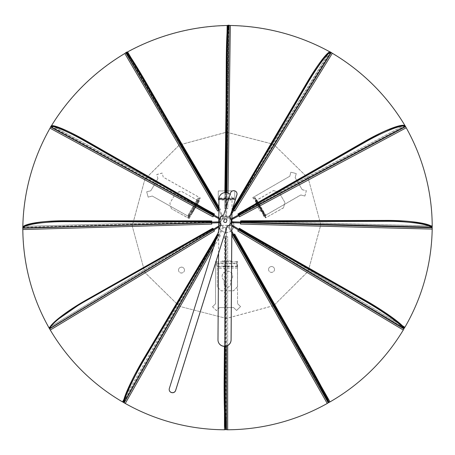 <?xml version="1.0" encoding="UTF-8"?>
<svg xmlns="http://www.w3.org/2000/svg" width="455" height="455" viewBox="0 0 455 455"><rect width="100%" height="100%" fill="white"/><g stroke="black" fill="none" stroke-linecap="round" stroke-linejoin="round"><path stroke-width="0.34" stroke-dasharray="2.27 1.71" d="M225.339 346.295L226.203 236.725L225.743 236.725L224.884 346.335L226.021 236.725L224.48 236.725L224.48 411.9M231.822 233.165L228.359 227.073A3.663 3.663 0 0 1 226.527 227.563L226.527 236.725L227.671 236.725L225.288 236.725L224.423 346.346M227.671 345.555L227.671 236.725L226.021 236.725L226.021 429.588M234.672 234.024L231.896 235.605L232.886 235.036L228.359 227.073A3.663 3.663 0 0 1 226.527 227.563L226.527 236.725L227.671 236.725L227.671 429.776A205.882 205.882 0 0 0 327.253 403.46L328.464 402.772M232.886 235.036L231.896 235.605L327.253 403.46M226.203 236.725L226.482 346.056M226.271 429.782L227.671 429.776M328.59 402.482L233.33 234.786L328.584 402.465L233.33 234.786L233.728 234.564L328.976 402.231M233.682 234.587L234.638 234.046L233.682 234.587M238.323 230.008L237.743 230.986L238.357 229.991L230.503 225.288A3.663 3.651 -119.6 0 1 229.155 226.618L231.84 231.339M230.469 225.31A3.663 3.651 -119.6 0 1 229.121 226.641L229.155 226.618M231.874 226.112L230.503 225.288M229.121 226.641L231.834 231.419M328.846 402.561L329.994 401.901A205.882 205.103 60.4 0 0 403.249 330.017L404.023 328.789M216.426 238.113L218.343 234.894L217.951 234.666L217.024 236.225M213.429 247.691L220.265 235.616L217.678 234.132L218.355 234.575L217.581 234.444M220.265 235.616L219.134 235.025L215.243 241.901M225.288 236.725L225.566 429.577L225.566 236.725L224.48 236.725M225.652 227.563A3.663 3.651 90 0 1 225.629 227.563L225.652 236.725L225.612 227.563A3.663 3.651 90 0 1 223.786 227.085L219.276 235.053L220.305 235.616L219.276 235.053M225.589 227.563L225.629 227.563A3.663 3.651 90 0 1 223.826 227.085L223.786 227.085M223.826 227.085L219.316 235.053M124.033 402.783L125.313 403.471A205.882 205.103 -90 0 0 224.52 429.776L225.839 429.782M218.343 234.894L219.134 235.025M217.018 236.23L217.951 234.666L218.741 234.803L217.558 234.439M240.502 222.99L240.49 224.122L240.558 222.939L231.458 222.7A3.663 3.612 -134.5 0 1 230.964 224.508L231.879 225.054M231.407 222.751A3.663 3.612 -134.5 0 1 230.907 224.56L230.964 224.508M231.896 222.711L231.458 222.7M230.907 224.56L231.879 225.14M404.239 328.419L404.848 327.321A205.882 202.958 45.5 0 0 432.136 229.144L432.244 227.671M212.496 229.417L212.269 229.019L86.598 299.919A155.081 152.88 104.9 0 0 86.757 300.209M79.517 304.463L78.698 304.554L80.871 303.24L80.404 303.929M50.283 330.023L49.458 328.453L213.48 229.559L49.646 328.857M222.995 226.63L218.485 234.598L222.995 226.63A3.663 3.612 104.9 0 1 221.659 225.31L218.753 227.068M223.069 226.653A3.663 3.612 104.9 0 1 221.733 225.333L221.659 225.31M221.733 225.333L213.941 230.031L214.515 231.009L213.941 230.031M214.515 231.009L50.357 330.04A205.882 202.958 -75.1 0 0 122.594 401.919L123.658 402.573M212.269 229.019L213.435 229.53M238.841 215.858L239.398 216.842A1.649 0.336 -118.1 0 1 238.898 215.767L230.981 219.987A3.663 3.56 -149.4 0 1 231.464 221.795L231.902 221.807M230.924 220.083A3.663 3.56 -149.4 0 1 231.413 221.886L231.464 221.795M231.919 219.486L230.981 219.987M231.413 221.886L231.902 221.898M432.25 227.244L432.159 226.033A205.882 200.035 30.6 0 0 406.161 127.889L405.576 126.524M240.507 222.125L240.507 221.011L240.564 222.034M233.455 209.886L330.904 52.302L233.472 209.835L330.893 52.291L329.579 51.694L331.661 52.769M233.785 210.529L234.769 211.103A1.649 0.461 -148.3 0 1 233.825 210.403L229.195 217.888A3.663 3.509 -164.5 0 1 230.531 219.208L231.925 218.463M229.155 218.013A3.663 3.509 -164.5 0 1 230.492 219.333L230.531 219.208M231.959 213.412L229.195 217.888M230.492 219.333L231.925 218.571M405.36 126.154L404.603 125.193A205.882 197.117 15.5 0 0 332.298 53.394L331.155 52.473M238.409 215.113L237.84 214.151A1.649 0.336 -118.1 0 0 238.443 214.982M227.927 25.378L229.536 25.378M224.855 192.607L224.639 208.299L225.777 208.282A1.649 0.529 -179.2 0 0 226.192 207.941A1.649 0.529 -179.2 0 0 226.186 207.918L225.999 192.584L225.925 205.882L226.385 205.887L226.459 192.63M330.41 52.012L233.062 209.647M232.659 208.418L232.05 209.402L232.306 209.545M225.543 192.573L225.47 205.887L225.925 205.882L226.186 207.918A1.649 0.529 -179.2 0 0 226.692 208.282L227.836 208.299L228.04 193.051M226.857 192.698L226.647 207.918A1.189 0.381 -179.2 0 0 227.836 208.299M226.573 216.961L226.692 208.282L226.573 216.961A3.663 3.469 -179.6 0 1 228.404 217.439L231.97 211.666M226.573 217.109A3.663 3.469 -179.6 0 1 228.404 217.581L228.404 217.439M226.692 208.282A1.649 0.529 -179.2 0 0 227.83 208.447L226.692 208.43M228.404 217.581L231.97 211.814M233.034 210.096L232.05 209.55L329.574 51.836A205.882 194.979 0.4 0 0 230.338 25.634L228.945 25.366M232.05 209.55A1.649 0.461 -148.3 0 0 233.034 209.948M226.647 207.918L226.385 205.887M126.558 52.297L219.287 209.653A1.189 0.381 149.5 0 0 219.287 209.653L126.615 52.166M125.461 52.996L126.86 52.2M218.872 210.068A1.649 0.529 149.5 0 0 218.883 209.863A1.649 0.529 149.5 0 0 218.895 209.88L126.16 52.518L127.633 52.058A205.882 194.194 -14.8 0 1 227.187 25.639L224.679 208.447A1.649 0.529 -179.2 0 0 225.777 208.282L224.679 208.447M228.569 25.218L229.03 25.224M227.147 25.491L228.694 25.304L226.192 207.941M228.12 25.224L225.731 207.935A1.189 0.381 -179.2 0 0 225.731 207.918L228.234 25.309M224.639 208.299A1.189 0.381 -179.2 0 0 225.731 207.935M218.895 209.88L126.16 52.524L218.883 209.863A1.649 0.529 149.5 0 0 219.418 209.977L220.419 209.425L218.895 206.843M218.878 208.657L219.282 209.636A1.189 0.381 149.5 0 0 220.419 209.425M223.826 217.456L219.418 209.977L223.826 217.456A3.663 3.458 165.2 0 1 225.657 216.961L225.777 208.282M223.866 217.598A3.663 3.458 165.2 0 1 225.697 217.109L225.657 216.961M219.418 209.977A1.649 0.529 149.5 0 0 220.453 209.573L219.458 210.125M225.697 217.109L225.816 208.43M225.47 205.887L225.731 207.918M213.748 214.754L51.074 126.143M50.357 127.423L51.301 125.916M213.56 215.187L50.789 126.638L213.514 215.147L50.789 126.626L51.711 125.58A205.882 194.985 -30 0 1 124.892 53.622L217.718 211.137A1.649 0.529 149.5 0 0 218.627 210.426L217.718 211.137M218.815 217.763L221.687 219.236A3.663 3.469 150 0 1 223.03 217.905L218.866 210.836M221.761 219.361A3.663 3.469 150 0 1 223.104 218.03L223.03 217.905M218.821 217.672L221.687 219.236M213.958 215.027A1.649 0.461 118.5 0 0 214.612 214.191L214.032 215.158M223.104 218.03L218.701 210.557M125.972 52.695L124.818 53.491M218.787 221.983L220.732 221.83A3.663 3.509 134.8 0 1 221.227 220.021L218.81 218.707M220.823 221.921A3.663 3.509 134.8 0 1 221.318 220.112L221.227 220.021M218.792 221.886L220.732 221.83M211.763 222.085A1.649 0.336 88.4 0 0 211.876 221.062L211.859 222.176M221.318 220.112L213.588 215.903L213.02 216.893A1.649 0.461 118.5 0 0 213.492 215.812L213.588 215.903M50.653 126.911L50.118 128.276A205.882 197.123 -45.2 0 0 22.932 226.482L22.75 227.688M218.758 226.135L221.215 224.537A3.663 3.56 119.7 0 1 220.726 222.734L218.781 222.785M221.306 224.594A3.663 3.56 119.7 0 1 220.823 222.785L220.726 222.734M218.764 226.021L221.215 224.537M213.429 229.252L212.968 228.342L213.526 229.309M220.823 222.785L211.854 223.041L211.854 224.173A1.649 0.336 88.4 0 0 211.757 222.99L211.854 223.041M22.75 228.12L22.915 229.593A205.882 200.052 -60.3 0 0 49.015 327.714L49.532 328.806M178.514 270.054A2.98 2.935 -14.6 0 0 181.858 272.949A2.98 2.935 -14.6 0 0 184.372 269.286A2.98 2.935 -14.6 0 0 178.514 270.054M184.48 270.088A2.98 2.935 165.4 0 1 178.622 270.861A2.98 2.935 165.4 0 1 181.136 267.199A2.98 2.935 165.4 0 1 184.48 270.088M268.558 269.434A2.98 2.935 -14.6 0 0 271.902 272.323A2.98 2.935 -14.6 0 0 274.411 268.66A2.98 2.935 -14.6 0 0 268.558 269.434M274.524 269.468A2.98 2.935 165.4 0 1 268.666 270.236A2.98 2.935 165.4 0 1 271.18 266.573A2.98 2.935 165.4 0 1 274.524 269.468M171.296 208.549L169.857 203.249L175.988 192.715L181.369 191.254L197.874 200.553L187.801 217.848L171.313 208.623L189.178 218.48L188.421 215.505L189.775 216.125L189.32 216.91L152.294 196.06L189.303 216.836L189.775 216.125M152.294 196.06L148.165 197.18L146.726 191.879L150.85 190.759L157.902 178.65L156.793 174.583L162.173 173.127L163.277 177.194L200.308 198.044L199.847 198.829L198.488 198.215L199.25 201.19L181.386 191.333L176.011 192.789L169.874 203.322L171.313 208.623M189.178 218.457L196.503 205.882L196.105 205.654L191.532 213.52L196.071 205.506L196.463 205.734L191.925 213.742L191.532 213.52L188.78 218.252L187.801 217.848M188.785 218.235L188.023 215.278L189.377 215.841L199.449 198.545L198.096 197.982L198.852 200.956L197.874 200.553M265.896 217.7L255.829 200.553L263.115 212.872L262.717 213.105L258.178 205.455L258.577 205.222L265.896 217.7L265.134 214.771L255.062 197.601L255.829 200.541L256.91 200.143L273.415 190.617L255.437 200.786L254.663 197.834L253.207 198.46L252.752 197.68L289.761 176.239L252.73 197.606L253.207 198.46M253.19 198.386L255.062 197.601L265.134 214.76L263.257 215.545L263.718 216.324L300.744 194.956L304.873 196.02L300.766 195.03L263.735 216.398L263.28 215.619L263.661 215.397L264.736 214.987L265.504 217.939L283.505 207.85L284.944 202.526L278.813 192.078L273.432 190.69M273.415 190.617L278.79 192.004L284.927 202.452L283.505 207.85M283.488 207.77L265.902 217.706M255.431 200.774L262.757 213.253L263.115 212.872M237.413 266.619L222.722 266.573L222.722 266.118L231.879 266.056L231.919 266.658L217.268 266.755L216.506 263.826L236.651 263.69L237.464 267.989L237.482 286.883L237.482 268.063L236.6 261.432L237.516 261.426L237.516 303.65L237.493 261.352L236.6 261.432M224.207 284.079L224.207 280.519A5.267 5.193 165.4 0 1 226.749 271.22A5.267 5.193 165.4 0 1 230.617 280.479L230.617 284.039A3.208 3.162 165.4 0 1 224.304 284.864A3.208 3.162 165.4 0 1 224.207 284.079L224.184 284.005A3.208 3.162 -14.6 0 0 227.79 287.122A3.208 3.162 -14.6 0 0 230.594 283.96L230.594 280.405A5.267 5.193 -14.6 0 0 226.732 271.146A5.267 5.193 -14.6 0 0 224.184 280.445L224.184 284.005M216.506 263.826L216.438 261.5L215.522 261.506L215.522 303.724L212.519 306.801L215.539 303.798L215.539 261.579L216.455 261.574L217.268 266.306L217.342 287.02L221.278 290.881L233.546 290.796L237.482 286.883M237.464 286.809L233.523 290.722L221.255 290.808L217.342 287.02M217.319 286.946L217.268 266.755M237.413 266.164L222.762 266.266L222.722 266.573M231.879 266.511L231.879 266.056M236.6 261.864L221.949 261.983L221.949 261.085L231.106 261.022L231.106 261.921L221.932 261.915L221.949 261.085M236.651 263.69L236.577 261.358M231.106 261.022L231.089 261.852M258.537 205.074L258.139 205.302M256.347 202.913L260.914 210.631L260.135 211.165L255.556 203.368L256.336 202.833L260.914 210.631M255.556 203.368L256.336 202.833M199.25 201.161L196.463 205.734M196.071 205.506L198.852 200.939M191.492 213.372L191.891 213.594M196.708 203.328L197.498 203.772L192.92 211.632L192.129 211.188L196.685 203.249M231.106 199.114L231.106 199.95L221.949 200.012L221.955 199.176L231.089 198.92L231.089 199.353L233.836 199.335L233.893 197.953L234.137 199.33L219.486 199.432L219.247 198.517L219.202 200.035L218.286 200.041L218.286 190.998L234.769 190.884L234.769 199.927L233.853 199.933L233.893 198.414L234.137 199.33M233.893 197.953L219.242 198.056L219.185 199.438L221.932 199.415L221.932 198.983L231.089 198.92M233.836 199.335L233.853 199.933M221.932 199.415L221.932 199.938L231.089 199.876L231.089 199.353M233.836 199.859L234.752 199.847L234.752 190.81L218.269 190.924L218.269 199.961L219.185 199.955L219.185 199.438M289.778 176.318L290.881 172.235L296.262 173.617L295.159 177.7L302.205 189.712L295.136 177.626L296.245 173.543L290.864 172.161L289.761 176.239M304.873 196.02L306.312 190.696L302.188 189.633M302.205 189.712L306.334 190.77L304.89 196.094M192.124 211.12L192.903 211.558L197.498 203.772M157.902 178.65L150.832 190.685L146.703 191.805L148.148 197.106L152.271 195.986M199.449 198.545L199.83 198.755L200.285 197.97L163.26 177.12L162.156 173.054L156.776 174.51L157.879 178.576M263.661 215.397L260.914 210.722L260.135 211.165M255.539 203.294L260.118 211.092M237.516 303.65L240.536 306.607L236.6 310.526L233.58 307.563L219.458 307.586L233.557 307.489L236.577 310.447L240.519 306.534L237.493 303.57M212.502 306.727L216.438 310.589L219.458 307.586M219.481 307.66L216.461 310.663L212.519 306.801M231.089 260.942L221.932 261.011M233.603 223.422L233.625 223.496A7.331 7.229 165.4 0 0 233.387 222.745A7.331 7.229 165.4 0 1 233.756 226.266M233.574 227.13A7.331 7.229 165.4 0 1 219.185 225.316A7.331 7.229 165.4 0 1 233.034 221.932M233.625 223.496A7.331 7.229 165.4 0 1 227.443 232.511A7.331 7.229 165.4 0 1 219.202 225.39A7.331 7.229 165.4 0 1 233.011 221.932M226.527 318.46L179.378 306.312L144.861 272.465L132.229 225.993L144.861 179.35L179.378 145.026L226.527 132.223L273.677 144.371L308.194 178.218L320.832 224.685L308.194 271.334L273.677 305.658L226.527 318.46L179.378 306.312M179.361 306.238L144.844 272.391L132.206 225.919L144.844 179.27L179.361 144.952L226.51 132.149L273.66 144.298L308.177 178.138L320.809 224.611L308.177 271.26L273.677 305.658M273.66 305.584L226.51 318.386M233.904 197.976L219.253 198.079L219.486 198.977L234.137 198.875M219.486 198.977L219.486 199.432M189.758 216.051L189.377 215.841M197.481 203.698L196.702 203.26M217.268 266.306L222.722 266.118M265.504 217.928L262.717 213.105M221.375 216.335L229.968 216.335L229.911 225.373L220.732 225.305L229.115 225.299M229.894 224.537L229.951 216.261L221.46 216.261M220.755 225.379L220.811 216.904M220.794 216.927L220.732 225.305M231.959 210.654L232.039 198.989A6.506 6.415 -14.6 0 0 230.116 194.404M218.73 230.77L218.576 253.389M231.976 210.585L232.056 199.068A6.506 6.415 -14.6 0 0 225.6 192.647L225.509 192.647A6.506 6.415 -14.6 0 0 218.963 199.068L218.002 339.925A6.506 6.415 -14.6 0 0 218.195 341.523M223.672 221.534A1.831 1.809 -14.6 0 0 226.294 222.319L226.277 222.245M227.011 220.027L226.994 219.953A1.831 1.809 -14.6 0 1 227.011 220.027L226.294 222.319M236.924 193.136A3.208 3.162 -14.6 0 0 234.78 190.952L234.604 190.895A3.208 3.162 -14.6 0 0 230.594 193.011L223.661 215.158A5.955 5.869 -14.6 0 0 219.566 222.245M231.1 219.247A5.955 5.869 -14.6 0 0 229.957 217.041L229.968 217.001M220.698 224.486A5.955 5.869 -14.6 0 0 220.726 224.525L169.345 388.598A3.208 3.162 -14.6 0 0 169.294 390.282M330.029 401.884L234.638 234.046M403.284 330L237.743 230.986M321.196 386.34L285.552 323.59M238.699 229.508L404.029 328.43L238.699 229.508M125.273 403.471L220.305 235.616M224.48 429.776L224.52 236.725M123.845 402.476L218.741 234.803L123.845 402.476M404.899 327.27L239.336 228.291M432.193 229.093L240.49 224.122M402.345 325.74L249.169 234.086M404.279 328.061L238.92 229.121L404.256 328.038M240.695 222.302L432.136 227.318L240.695 222.302M122.52 401.896L217.587 234.058M211.899 243.954L123.982 399.308M123.453 402.248L218.343 234.575L123.447 402.277M432.21 225.942L240.507 221.011M406.218 127.792L239.398 216.842M430.874 225.902L241.383 220.937M240.701 221.847L432.136 226.869M238.784 215.101L405.365 126.24L238.784 215.101M404.637 125.062L237.84 214.151M332.332 53.263L234.769 211.103M404.029 125.392L239.108 213.367M238.556 214.709L405.138 125.847M230.338 25.491L227.83 208.447M329.301 52.137L237.937 199.887M233.079 209.607L330.501 52.069M127.593 51.91L220.453 209.573M227.051 32.76L225.999 109.541M170.818 125.261L131.194 58.03M51.637 125.449L214.612 214.191M204.801 208.771L52.097 125.699M50.027 128.185L213.02 216.893M22.841 226.385L211.876 221.062M210.386 221.011L23.529 226.368M22.795 227.312L211.53 221.904M211.53 222.353L22.79 227.767L211.53 222.353M22.818 229.542L211.854 224.173M48.918 327.657L212.968 228.342M212.178 228.706L50.067 326.963M49.447 328.425L213.219 229.161M213.446 229.553L49.669 328.817M197.891 200.627L187.824 217.922M256.927 200.217L267 217.371M256.91 200.143L266.977 217.297M237.482 268.063L217.342 268.2M237.464 267.989L217.319 268.126M216.506 263.377L236.651 263.235M216.455 262.006L221.949 261.966M216.438 261.932L221.932 261.892M231.089 261.83L236.577 261.79M256.336 202.924L253.589 198.243M264.742 214.999L254.669 197.845L264.736 214.987M263.638 215.323L260.891 210.642M256.313 202.845L253.566 198.17M188.415 215.528L198.488 198.232M196.725 203.334L199.472 198.619M189.399 215.915L192.146 211.194M188.023 215.306L198.09 198.01M231.106 199.426L233.853 199.409M219.202 199.512L221.949 199.495M233.893 198.414L219.247 198.517L233.904 198.431M328.982 402.248L233.728 234.564M404.063 328.464L238.687 229.513M123.834 402.521L218.753 234.797M432.165 226.886L240.678 221.864M432.176 227.341L240.667 222.324M405.155 125.859L238.528 214.743M405.388 126.251L238.744 215.147M126.223 52.382L125.825 52.615M51.023 126.245L213.782 214.783M22.784 227.329L211.569 221.921M22.773 227.79L211.581 222.376M49.43 328.453L213.247 229.166M189.178 218.48L199.25 201.19M198.852 200.956L188.78 218.252M255.437 200.786L265.504 217.939M188.421 215.505L198.488 198.215M198.096 197.982L188.023 215.278"/><path stroke-width="0.68" d="M328.18 402.686L328.584 402.465L321.89 388.638L309.337 365.706L233.569 234.649L233.17 234.877L304.406 358.005C315.366 376.911 326.354 397.556 328.18 402.686L232.932 235.013L231.896 235.605L327.253 403.46L327.953 403.062M225.339 346.295L225.083 378.97C224.889 400.798 225.538 424.219 226.482 429.565L226.021 429.571L225.009 414.243L224.594 388.104L224.884 346.335L224.594 388.104L225.009 414.232L226.021 429.571L224.48 429.776A205.882 205.103 -90 0 1 125.273 403.471L213.429 247.691M232.886 235.036L231.822 233.165M226.863 429.782L227.671 429.776A205.882 205.882 0 0 0 327.253 403.46M285.552 323.59L234.672 234.024L233.569 234.649L309.337 365.706L321.884 388.627L328.584 402.465M403.795 328.817L404.029 328.43C401.85 325.587 398.227 322.345 393.16 318.705L371.678 304.531L363.778 299.902L239.319 228.996L239.085 229.394L363.551 300.294C382.718 311.146 401.316 324.33 403.795 328.817L238.471 229.9L237.777 230.969L403.284 330L403.721 329.295M233.967 234.427L305.203 357.556C316.151 376.433 327.156 397.118 328.976 402.231L329.352 402.265L328.846 402.561M308.075 363.482L309.337 365.706L308.075 363.482M403.284 330A205.882 205.103 60.4 0 1 330.029 401.884L328.976 402.231M249.169 234.086L239.393 228.239L237.777 230.969M238.357 229.991L231.874 226.112M231.834 231.419L233.648 234.604M231.84 231.339L233.682 234.587M404.239 328.419L404.256 328.038C401.788 323.556 383.161 310.35 364.017 299.509L239.552 228.609L238.699 229.508L239.319 228.996L363.778 299.902L371.678 304.531L393.154 318.699C398.239 322.345 401.862 325.592 404.029 328.43L404.029 328.43M238.471 229.9L239.085 229.394M224.594 388.104L224.594 385.544L224.594 388.104M225.566 429.565C224.622 424.202 223.974 400.821 224.167 378.97L224.423 346.346M217.024 236.225L141.425 363.494L128.498 388.644C125.881 394.326 124.334 398.938 123.845 402.476L122.52 401.896A205.882 202.958 -75.1 0 1 50.283 330.023L214.441 230.992L212.877 228.285L212.178 228.706M216.426 238.113L145.145 358.017C133.85 376.899 124.175 397.585 124.243 402.698L124.545 403.073L123.658 402.573M123.845 402.476C124.334 398.927 125.881 394.32 128.492 388.65L141.425 363.494L217.018 236.23M124.545 403.073L125.273 403.471M432.131 227.773L432.136 227.318C429.691 225.435 425.55 224.059 419.709 223.189L394.906 220.982L385.749 220.857L241.457 221.284L241.451 221.739L385.749 221.312C407.976 221.164 429.406 224.156 432.131 227.773L240.695 222.751L240.541 224.07L432.193 229.093L432.239 228.256M369.488 303.218L371.684 304.531L369.488 303.218M432.193 229.093A205.882 202.958 45.5 0 1 404.899 327.27L404.256 328.038M231.879 225.054L238.818 229.206L231.879 225.14M239.393 228.239L238.92 229.121L239.552 228.609M241.383 220.937L240.564 220.914L240.541 224.07M240.558 222.939L231.896 222.711M432.25 227.244L432.136 226.869C429.429 223.251 407.959 220.26 385.755 220.408L241.457 220.834L240.695 222.302L241.457 221.284L385.749 220.857L394.906 220.982L419.703 223.189C425.556 224.059 429.702 225.435 432.136 227.318L432.136 227.318M240.695 222.751L241.451 221.739M140.168 365.718L141.425 363.494L140.168 365.718M123.453 402.248C123.396 397.118 133.048 376.467 144.354 357.567L217.558 234.439L217.951 234.666M212.269 229.019L212.496 229.417L86.82 300.317C67.442 311.157 50.255 324.364 49.686 328.84L49.458 328.453C50.642 325.615 53.565 322.373 58.229 318.722L78.698 304.554M86.598 299.919L80.871 303.24M80.404 303.929L79.517 304.463M49.532 328.811L49.458 328.453M214.441 230.992L213.657 229.923L49.686 328.84M217.513 234.041L211.899 243.954M218.753 227.068L213.867 230.014M212.496 229.417L213.657 229.923M49.828 329.318L50.283 330.023M405.587 126.632L405.365 126.24C403.175 125.313 399.53 125.807 394.422 127.707L372.781 137.461L364.825 141.835L239.41 213.571L239.637 213.969L365.052 142.233C384.367 131.091 403.096 123.891 405.587 126.632L239.011 215.488L239.455 216.751L406.218 127.792L405.86 127.03M392.369 220.914L394.906 220.982L392.369 220.914M406.218 127.792A205.882 200.035 30.6 0 1 432.21 225.942L432.136 226.869M231.902 221.807L240.564 222.034L231.902 221.898M240.564 220.914L240.678 221.864L241.457 220.834M239.108 213.367L237.88 214.021L238.443 214.982A1.649 0.336 -118.1 0 0 238.744 215.147A1.649 0.336 -118.1 0 0 238.784 215.101A1.649 0.336 -118.1 0 0 238.898 215.767L239.455 216.751M238.898 215.767L231.919 219.486M405.36 126.154L405.138 125.847C402.658 123.1 383.895 130.318 364.597 141.448L239.182 213.185L239.41 213.571L238.784 215.101L239.41 213.571L364.825 141.835L372.781 137.461L394.417 127.707C399.536 125.802 403.187 125.313 405.365 126.24L405.365 126.24M239.011 215.488L239.637 213.969M330.41 52.012L332.332 53.263A205.882 197.117 15.5 0 1 404.637 125.062L404.029 125.392M232.306 209.545L233.034 209.948A1.649 0.461 -148.3 0 0 233.455 209.886A1.649 0.461 -148.3 0 0 233.472 209.835L233.722 207.935L306.602 84.033L311.248 76.36L324.068 57.859C327.145 53.923 329.42 52.063 330.893 52.291C329.414 52.069 327.139 53.923 324.074 57.853L311.248 76.36L306.602 84.033L233.722 207.935L234.12 208.168L307 84.26C318.216 65.076 329.437 50.414 331.286 52.524L233.87 210.056A1.189 0.33 -148.3 0 0 234.803 210.978L332.332 53.263M370.575 138.638L372.781 137.461L370.575 138.638M404.637 125.062L405.138 125.847M231.925 218.463L238.443 214.982L231.925 218.571M237.88 214.021L238.528 214.743L239.182 213.185M330.501 52.069C328.658 49.953 317.414 64.638 306.209 83.805L233.33 207.713L233.722 207.935L233.472 209.835A1.649 0.461 -148.3 0 0 233.825 210.403L234.803 210.978M233.825 210.403L231.959 213.412M233.87 210.056L234.12 208.168M228.114 25.224L230.338 25.491A205.882 194.979 0.4 0 1 329.579 51.694L329.301 52.137M228.694 25.304C228.182 25.343 227.796 27.692 227.528 32.362L226.766 56.483L225.999 192.584L226.766 56.483L227.528 32.368C227.796 27.692 228.182 25.338 228.694 25.304M226.857 192.698L229.149 25.309C228.182 23.438 227.267 40.819 227.164 62.938L226.459 192.63M309.957 78.448L311.248 76.36L309.957 78.448M231.97 211.666L233.034 209.948L231.97 211.814M232.306 209.533A1.189 0.33 -148.3 0 0 233.062 209.647A1.189 0.33 -148.3 0 0 233.079 209.607L233.33 207.713M330.273 51.978L329.579 51.694M146.954 83.982L218.502 207.742L218.104 207.963L218.872 209.835L146.157 84.437A155.081 146.868 150 0 1 146.555 84.209L218.104 207.963L143.308 78.635L130.682 58.075C128.128 54.139 126.621 52.291 126.16 52.518C126.626 52.291 128.134 54.145 130.676 58.069L146.555 84.209A155.081 146.277 165.2 0 1 146.954 83.982C135.897 64.82 126.479 50.186 126.558 52.297L127.593 51.91A205.882 194.194 -14.8 0 1 227.147 25.491L227.051 32.76M126.615 52.166L124.818 53.491A205.882 194.985 -30 0 0 51.637 125.449L51.17 126.046M225.543 192.573L226.249 62.938C226.351 40.842 227.267 23.427 228.234 25.309L227.147 25.491M226.766 56.483L226.8 54.065L226.766 56.483M218.878 208.657L218.502 207.742M23.529 226.368L22.841 226.385A205.882 197.123 -45.2 0 1 50.027 128.185L51.074 126.143M50.027 128.185L212.929 216.796L213.492 215.812A1.649 0.461 118.5 0 0 213.514 215.147L212.36 213.623L87.633 142.142L79.801 137.785L59.486 128.077C54.862 126.183 51.961 125.699 50.789 126.626C51.972 125.699 54.867 126.183 59.48 128.077L81.957 138.957L212.36 213.623L212.593 213.236L87.866 141.755C68.614 130.653 51.591 123.493 51.023 126.24M143.308 78.635L142.079 76.548L143.308 78.635M146.157 84.437C135.112 65.292 125.677 50.63 125.762 52.746L218.485 210.085A1.189 0.381 149.5 0 1 217.644 211.006L218.627 210.426A1.649 0.529 149.5 0 0 218.872 210.068M212.929 216.796A1.189 0.33 118.5 0 0 213.287 215.539L50.562 127.019C51.119 124.266 68.17 131.45 87.406 142.54L212.132 214.021L212.36 213.623L213.514 215.147A1.649 0.461 118.5 0 0 213.56 215.187A1.649 0.461 118.5 0 0 213.958 215.027L214.538 214.066L204.801 208.771M212.593 213.236L213.748 214.754A1.189 0.33 118.5 0 0 213.782 214.783A1.189 0.33 118.5 0 0 214.538 214.066M218.815 217.763L213.958 215.027L218.821 217.672M218.866 210.836L218.627 210.426M217.712 208.197L218.485 210.085M22.795 227.312L22.795 227.312C23.609 223.695 43.453 220.664 65.747 220.76L210.233 220.891L210.227 221.34L65.747 221.21L210.227 221.34L211.53 222.353A1.649 0.336 88.4 0 0 211.581 222.376A1.649 0.336 88.4 0 0 211.763 222.085L211.78 220.971L210.386 221.011M22.75 228.7L22.818 229.542L211.763 224.122L211.757 222.99A1.649 0.336 88.4 0 0 211.53 222.353L210.227 221.34L210.227 221.795L65.742 221.665C43.47 221.562 23.592 224.599 22.79 228.217L22.79 227.767C24.24 225.879 27.653 224.491 33.033 223.615L56.665 221.357L33.039 223.615C27.647 224.497 24.229 225.879 22.79 227.767L22.841 226.385M56.665 221.357L65.747 221.21L56.665 221.357M81.957 138.957L79.801 137.785L81.957 138.957M213.492 215.812L218.81 218.707M210.233 220.891L211.569 221.921L211.78 220.971M218.787 221.983L211.763 222.085L218.792 221.886M212.132 214.021L213.287 215.539M49.447 328.425L49.447 328.425C50.027 323.932 67.158 310.708 86.535 299.817L212.064 228.655L212.286 229.047L86.763 300.209A155.081 150.685 119.7 0 1 86.535 299.817M49.532 328.806L48.918 327.657A205.882 200.052 -60.3 0 1 22.818 229.542M49.669 328.817C50.858 325.968 53.775 322.72 58.422 319.069L78.874 304.856L86.763 300.209A155.081 152.88 104.9 0 0 86.82 300.317M211.757 222.99L218.781 222.785M211.763 224.122L211.524 222.808L22.79 228.217M212.064 228.655L213.247 229.166L212.877 228.285M212.286 229.047L213.486 229.559M218.758 226.135L213.429 229.252L218.764 226.021M210.227 221.795L211.524 222.808M81.047 303.542L78.874 304.856M233.756 226.266A7.331 7.229 165.4 0 1 233.574 227.13M233.011 221.932A7.331 7.229 165.4 0 1 233.387 222.745A7.331 7.229 165.4 0 0 233.034 221.932M229.115 225.299L229.889 225.299L229.894 224.537M220.811 216.904L220.817 216.335L221.375 216.335M221.46 216.261L220.794 216.261L220.794 216.927M230.116 194.404A6.506 6.415 -14.6 0 0 225.583 192.573L225.492 192.573A6.506 6.415 -14.6 0 0 218.946 198.994L218.73 230.77M218.576 253.389L217.979 339.851A6.506 6.415 -14.6 0 0 224.44 346.272L224.531 346.272A6.506 6.415 -14.6 0 0 231.072 339.851L231.959 210.654M218.195 341.523A6.506 6.415 -14.6 0 0 224.457 346.346L224.548 346.346A6.506 6.415 -14.6 0 0 231.094 339.925L231.976 210.585M224.372 219.168L223.655 221.46A1.831 1.809 -14.6 0 0 226.277 222.245L226.994 219.953A1.831 1.809 -14.6 0 0 224.372 219.168L223.678 221.511M226.988 219.975A1.831 1.809 -14.6 0 0 224.389 219.242M234.587 190.821A3.208 3.162 -14.6 0 0 230.577 192.937L223.644 215.084A5.955 5.869 -14.6 0 0 220.709 224.451L169.328 388.524A3.208 3.162 -14.6 0 0 171.438 392.466L171.615 392.523A3.208 3.162 -14.6 0 0 175.624 390.407L227.005 226.334A5.955 5.869 -14.6 0 0 229.94 216.967L236.873 194.82A3.208 3.162 -14.6 0 0 234.763 190.878L234.587 190.821M229.968 217.001L236.896 194.894A3.208 3.162 -14.6 0 0 236.924 193.136M169.294 390.282A3.208 3.162 -14.6 0 0 169.3 390.322A3.208 3.162 -14.6 0 0 171.455 392.54L171.632 392.597A3.208 3.162 -14.6 0 0 175.641 390.481L227.022 226.408A5.955 5.869 -14.6 0 0 231.106 219.282A5.955 5.869 -14.6 0 0 231.1 219.247M219.566 222.245A5.955 5.869 -14.6 0 0 219.577 222.279A5.955 5.869 -14.6 0 0 220.698 224.486M305.203 357.556A155.081 154.49 -119.6 0 1 304.799 357.778A155.081 155.081 0 0 1 304.406 358.005M225.083 378.97A155.081 155.081 0 0 1 224.628 378.964A155.081 154.49 90 0 1 224.167 378.97M227.671 429.776L227.671 345.555M226.482 346.056L226.482 429.565M364.017 299.509A155.081 152.88 -134.5 0 1 363.778 299.902A155.081 154.49 -119.6 0 1 363.551 300.294M330.029 401.884L321.196 386.34M145.145 358.017A155.081 154.49 90 0 1 144.753 357.789A155.081 152.88 104.9 0 1 144.354 357.567M224.48 411.9L224.48 429.776M215.243 241.901L124.243 402.698M385.755 220.408A155.081 150.679 -149.4 0 1 385.749 220.857A155.081 152.88 -134.5 0 1 385.749 221.312M404.899 327.27L402.345 325.74M123.982 399.308L122.52 401.896M364.597 141.448A155.081 148.478 -164.5 0 1 364.825 141.835A155.081 150.679 -149.4 0 1 365.052 142.233M432.21 225.942L430.874 225.902M306.209 83.805A155.081 146.863 -179.6 0 1 306.602 84.033A155.081 148.478 -164.5 0 1 307 84.26M226.249 62.938A155.081 146.277 165.2 0 1 226.709 62.938A155.081 146.863 -179.6 0 1 227.164 62.938M237.937 199.887L232.659 208.418M228.04 193.051L230.338 25.491M225.999 109.541L224.855 192.607M218.895 206.843L170.818 125.261M131.194 58.03L127.593 51.91M87.633 142.148A155.081 146.868 150 0 1 87.866 141.755M124.818 53.491L217.644 211.006M52.097 125.699L51.637 125.449M65.742 221.665A155.081 150.685 119.7 0 1 65.747 221.21A155.081 148.484 134.8 0 1 65.747 220.76M87.406 142.54A155.081 148.484 134.8 0 1 87.633 142.142M50.067 326.963L48.918 327.657"/></g></svg>
